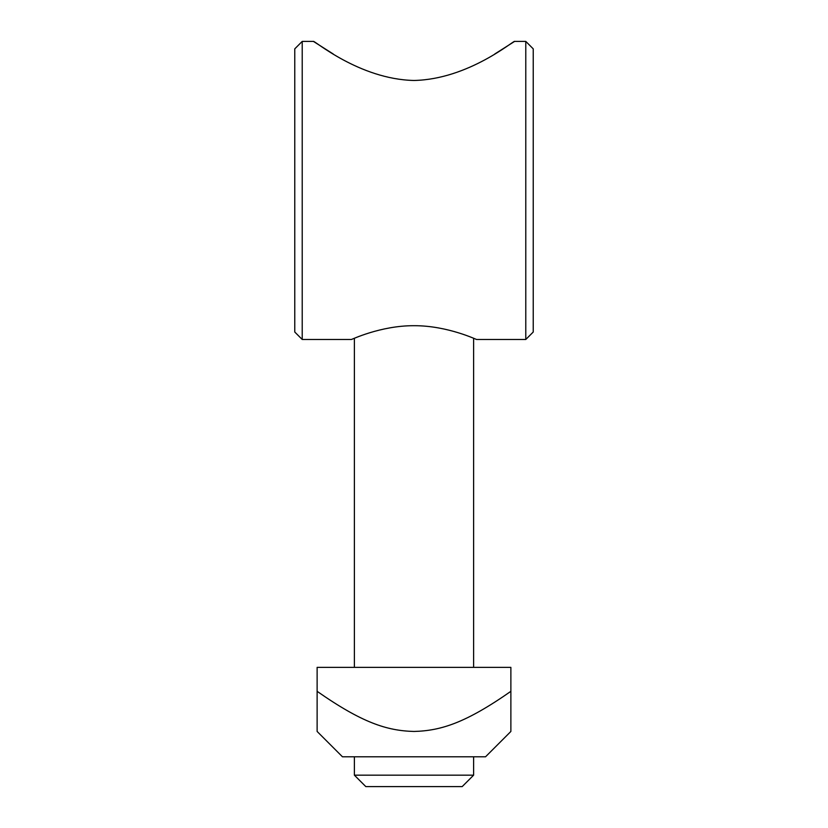 <?xml version="1.0" encoding="UTF-8"?>
<svg xmlns="http://www.w3.org/2000/svg" width="828" height="828" viewBox="0 0 828 828"><rect width="100%" height="100%" fill="white"/><g stroke="black" fill="none" stroke-linecap="round" stroke-linejoin="round"><path stroke-width="1.24" d="M494.74 54.017L514.602 41.4C514.509 39.651 468.865 79.322 414 80.471C359.135 79.322 313.491 39.651 313.398 41.4L333.26 54.017M414 325.694C380.249 325.57 350.844 339.966 351.403 339.48C350.844 339.966 380.249 325.57 414 325.694C447.751 325.57 477.156 339.966 476.597 339.48C477.156 339.966 447.751 325.57 414 325.694M302.22 339.48L302.22 41.4L294.768 48.852L294.768 332.028L302.22 339.48L351.403 339.48M514.602 41.4L525.78 41.4L525.78 339.48L476.597 339.48M313.398 41.4L302.22 41.4M525.78 41.4L533.232 48.852L533.232 332.028L525.78 339.48M473.616 756.792L473.616 775.174L354.384 775.174L354.384 756.792M354.384 775.174L365.81 786.6L462.19 786.6L473.616 775.174M510.876 731.455L485.539 756.792L342.461 756.792L317.124 731.455M510.876 691.328L510.876 731.455L510.876 691.328C466.04 722.637 441.252 730.762 414 731.455C386.748 730.762 361.96 722.637 317.124 691.328L317.124 731.455L317.124 667.368L510.876 667.368L510.876 691.328M354.384 338.248L354.384 667.368M473.616 338.248L473.616 667.368"/></g></svg>
